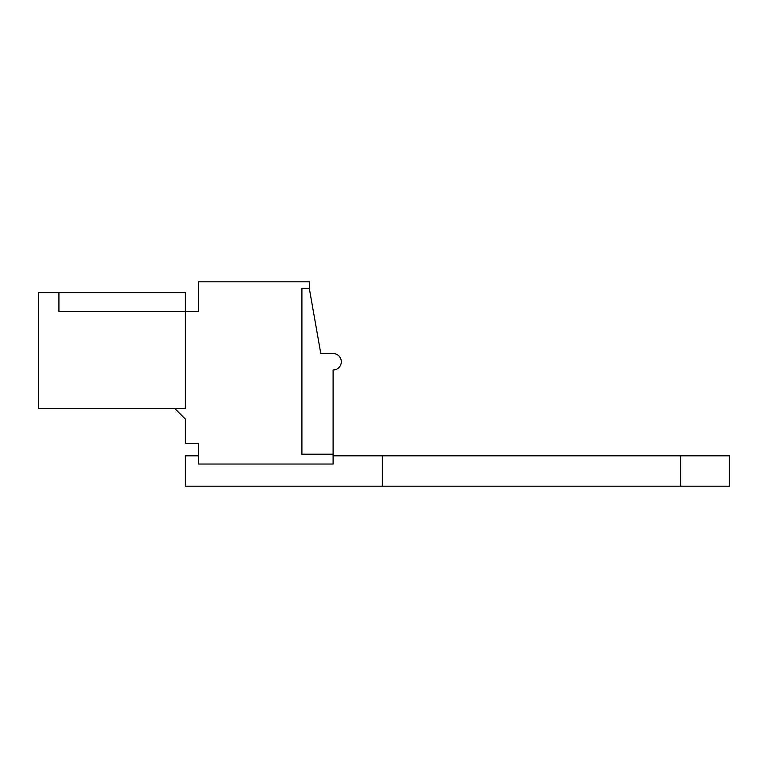 <?xml version="1.0" encoding="UTF-8"?>
<svg xmlns="http://www.w3.org/2000/svg" width="768" height="768" viewBox="0 0 768 768"><rect width="100%" height="100%" fill="white"/><g stroke="black" fill="none" stroke-linecap="round" stroke-linejoin="round"><path stroke-width="1.15" d="M185.338 311.51L185.338 292.637L38.4 292.637L38.4 408.384L185.338 408.384L185.338 311.51L58.925 311.51L58.925 292.637L58.925 311.51L198.48 311.51L198.48 281.798L309.302 281.798L309.302 288.365L301.91 288.365L301.91 454.186L333.101 454.186L333.101 464.035L198.48 464.035L198.48 443.52L185.338 443.52L185.338 419.05L174.672 408.384M333.101 454.186L333.101 369.965A8.208 8.208 0 0 0 341.309 361.747A8.208 8.208 0 0 0 333.101 353.549L320.794 353.549L309.302 288.365M333.101 455.827L382.368 455.827L382.368 486.202L185.338 486.202L185.338 455.827L198.48 455.827M382.368 486.202L729.6 486.202L729.6 455.827L382.368 455.827M680.707 455.827L680.707 486.202"/></g></svg>
